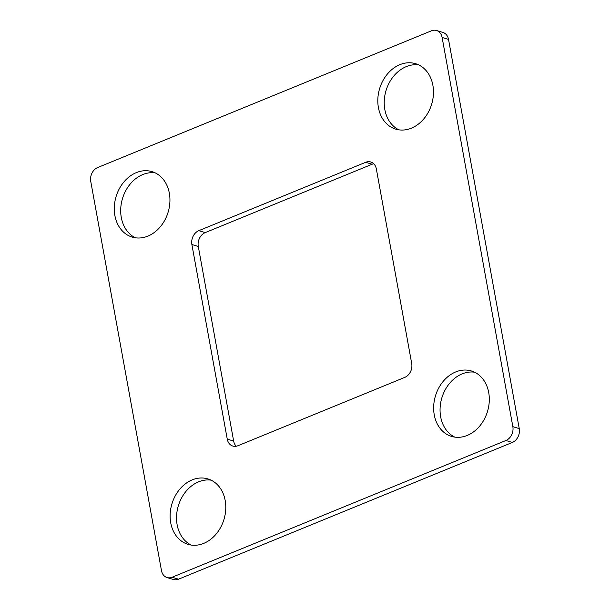 <?xml version="1.0" encoding="UTF-8"?>
<svg xmlns="http://www.w3.org/2000/svg" width="610" height="610" viewBox="0 0 610 610"><rect width="100%" height="100%" fill="white"/><g stroke="black" fill="none" stroke-linecap="round" stroke-linejoin="round"><path stroke-width="0.91" d="M474.595 372.207A34.198 27.168 -73 0 0 440.656 416.79A34.198 27.168 -73 0 0 454.77 437.111M211.075 480.154A34.198 27.168 -73 0 0 177.129 524.745A34.198 27.168 -73 0 0 191.243 545.066M236.253 446.238A11.033 8.761 107 0 1 233.653 441.06L198.288 246.463A11.033 8.761 -73 0 1 205.212 232.616L372.108 164.25A11.033 8.761 107 0 1 373.747 163.762M418.757 64.934A34.198 27.168 -73 0 0 384.818 109.525A34.198 27.168 -73 0 0 398.925 129.846M155.23 172.889A34.198 27.168 -73 0 0 121.291 217.473A34.198 27.168 -73 0 0 135.405 237.793M519.255 428.616L448.525 39.406A11.033 8.761 107 0 0 442.959 32.46L436.554 30.5A11.033 8.761 107 0 1 442.113 37.454L512.842 426.657L519.255 428.616A11.033 8.761 -73 0 1 512.331 442.456L178.532 579.195A11.033 8.761 -73 0 1 173.446 579.5L167.041 577.54A11.033 8.761 -73 0 0 172.119 577.235L178.532 579.195M191.875 244.503A11.033 8.761 -73 0 1 198.799 230.664L365.703 162.29A11.033 8.761 107 0 1 370.788 161.986A11.033 8.761 107 0 1 376.347 168.939L411.712 363.537A11.033 8.761 107 0 1 404.788 377.384L237.892 445.75A11.033 8.761 107 0 1 232.806 446.055A11.033 8.761 107 0 1 227.248 439.108L191.875 244.503L198.288 246.463M488.709 392.527A34.198 27.168 -73 0 0 471.469 370.979A34.198 27.168 -73 0 0 443.417 381.097A34.198 27.168 -73 0 0 434.251 414.838A34.198 27.168 -73 0 0 451.491 436.386A34.198 27.168 -73 0 0 479.544 426.26A34.198 27.168 -73 0 0 488.709 392.527M225.181 500.474A34.198 27.168 -73 0 0 207.941 478.926A34.198 27.168 -73 0 0 179.889 489.052A34.198 27.168 -73 0 0 170.724 522.785A34.198 27.168 -73 0 0 187.964 544.333A34.198 27.168 -73 0 0 216.016 534.207A34.198 27.168 -73 0 0 225.181 500.474M432.871 85.255A34.198 27.168 -73 0 0 415.631 63.707A34.198 27.168 -73 0 0 387.579 73.833A34.198 27.168 -73 0 0 378.406 107.566A34.198 27.168 -73 0 0 395.646 129.114A34.198 27.168 -73 0 0 423.706 118.996A34.198 27.168 -73 0 0 432.871 85.255M169.344 193.21A34.198 27.168 -73 0 0 152.103 171.654A34.198 27.168 -73 0 0 124.051 181.78A34.198 27.168 -73 0 0 114.878 215.513A34.198 27.168 -73 0 0 132.118 237.069A34.198 27.168 -73 0 0 160.178 226.943A34.198 27.168 -73 0 0 169.344 193.21M167.041 577.54A11.033 8.761 -73 0 1 161.475 570.594L90.745 181.383A11.033 8.761 -73 0 1 97.669 167.544L431.468 30.805A11.033 8.761 107 0 1 436.554 30.5M512.842 426.657A11.033 8.761 -73 0 1 505.926 440.496L172.119 577.235M505.926 440.496L512.331 442.456M442.113 37.454L448.525 39.406M227.248 439.108L233.653 441.06M198.799 230.664L205.212 232.616M365.703 162.29L372.108 164.25"/></g></svg>
